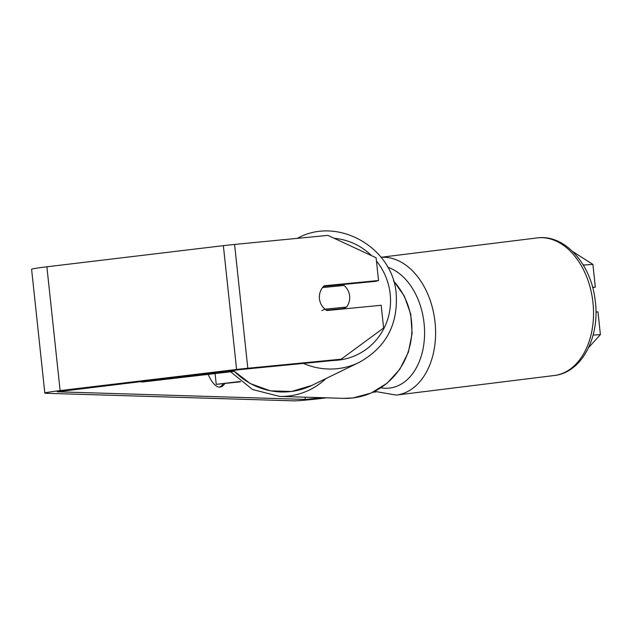 <?xml version="1.0" encoding="UTF-8"?>
<svg xmlns="http://www.w3.org/2000/svg" width="632" height="632" viewBox="0 0 632 632"><rect width="100%" height="100%" fill="white"/><g stroke="black" fill="none" stroke-linecap="round" stroke-linejoin="round"><path stroke-width="0.95" d="M233.816 371.063L141.758 382.084L234.117 371.371M141.686 381.38L141.758 382.084M322.573 287.552L344.037 285.467A15.579 15.121 -115.9 0 1 349.607 295.847A15.579 15.121 -115.9 0 1 346.549 307.065L324.974 309.159L321.941 310.628M343.168 308.961A15.579 15.121 -115.9 0 0 343.508 308.535L346.549 307.065M324.974 309.159A15.579 15.121 -115.9 0 1 321.064 304.245A15.579 15.16 -106.3 0 1 324.169 285.79L378.536 280.513L376.111 257.793L327.937 235.381L234.583 244.442L247.815 368.251L341.169 359.197L383.616 327.992L381.183 305.272L326.815 310.549A15.579 15.16 -106.3 0 1 324.935 309.174M338.049 284.977A15.579 15.121 -115.9 0 1 339.613 285.901M343.508 308.535L326.294 310.209M208.181 374.476A52.543 15.263 83.2 0 0 219.454 387.124A52.543 15.263 83.2 0 0 220.126 387.092A52.543 15.263 83.2 0 0 224.7 383.687M219.375 387.116A52.543 15.263 83.2 0 0 223.215 383.869M322.905 397.718L305.296 399.416L57.228 391.793L240.247 369.578L338.412 360.003L341.169 359.197M326.562 397.828L320.574 398.547A21.812 0.916 -6.1 0 1 293.453 400.838L45.796 393.278A21.812 0.916 -6.1 0 1 44.833 393.112A21.812 0.916 -6.1 0 1 60.119 390.6L236.597 369.467A21.812 0.916 -6.1 0 1 247.815 368.251M323.568 286.383L375.787 281.319L378.536 280.513M595.937 312.026L597.975 311.892L600.4 334.605L588.605 347.584M593.1 335.102L600.4 334.605M375.898 391.927L372.785 392.298M374.934 391.492L374.302 391.563M44.833 393.112L31.6 269.303A21.812 0.916 -6.1 0 1 46.887 266.791L223.365 245.658A21.812 0.916 -6.1 0 1 234.583 244.442M572.679 251.504L592.895 264.405L583.81 265.021L583.936 266.214M583.81 265.021L582.87 264.421M592.603 287.307L595.328 287.125L592.895 264.405M592.666 287.528L595.328 287.125M240.595 381.783L216.239 384.359L240.231 381.483M215.093 373.646L216.239 384.359M303.423 363.4A69.323 67.284 64.1 0 0 359.071 362.452C385.883 347.616 398.247 324.603 396.169 293.414C392.638 247.594 338.246 216.436 298.47 237.75A69.323 67.284 64.1 0 0 297.245 238.359M376.459 261.032A61.533 59.724 -115.9 0 1 390.118 293.493A61.533 59.724 -115.9 0 1 333.925 360.438M233.208 370.423L250.248 383.577L270.37 390.837L291.597 391.469L311.853 385.402A69.323 67.284 -115.9 0 1 233.461 370.392M334.241 238.311A61.533 59.724 -115.9 0 1 371.624 255.707M305.058 397.173L305.296 399.416M316.822 397.536L316.916 398.437M46.887 266.791L60.119 390.6M223.365 245.658L236.597 369.467M325.978 378.536A69.323 66.273 91.7 0 1 289.037 395.98A69.323 66.273 91.7 0 1 279.557 396.398L343.532 398.35A69.323 66.273 -88.3 0 0 353.004 397.931A69.323 66.273 -88.3 0 0 407.924 352.577A69.323 66.273 -88.3 0 0 393.602 281.074M592.587 299.576A69.323 47.408 -97.1 0 0 537.184 237.916C564.779 234.022 590.77 263.955 595.036 299.323C600.621 335.418 582.664 372.517 554.232 375.519A69.323 47.408 -97.1 0 0 592.587 299.576M381.12 257.311A69.323 47.408 82.9 0 1 434.658 319.144A69.323 47.408 82.9 0 1 396.311 395.087L554.232 375.519M380.883 387.803A61.533 42.075 -97.1 0 0 423.748 320.645A61.533 42.075 -97.1 0 0 387.787 267.289M311.853 385.402L359.071 362.452M297.206 238.367L298.47 237.75M393.483 280.695L404.385 296.211L410.761 314.246L412.119 333.404L408.375 352.237L399.803 369.293L387.045 383.269L371.063 393.072L353.106 397.923L343.532 398.35M230.633 371.79L252.539 389.517L279.557 396.398M381.08 257.264L537.184 237.916M374.689 391.374L396.311 395.087"/></g></svg>
